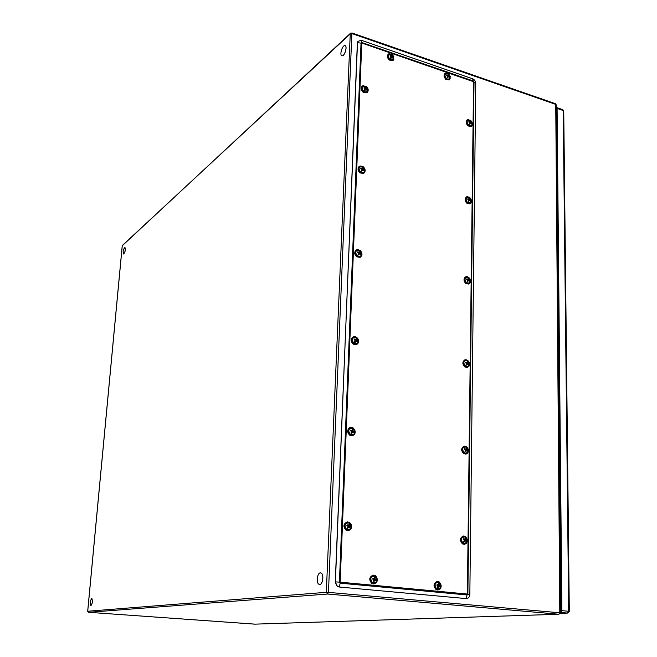 <?xml version="1.0" encoding="UTF-8"?>
<svg xmlns="http://www.w3.org/2000/svg" width="657" height="657" viewBox="0 0 657 657"><rect width="100%" height="100%" fill="white"/><g stroke="black" fill="none" stroke-linecap="round" stroke-linejoin="round"><path stroke-width="0.99" d="M361.687 43.173L357.49 42.705L357.794 41.448L361.21 40.241L361.81 42.516L473.368 80.992L474.026 81.953L467.874 594.109L467.111 594.971L340.227 583.178L339.414 582.11L361.038 43.034L361.81 42.516L340.162 582.168L467.373 594.043L473.582 81.723L361.859 43.058M336.63 585.584L335.259 581.971L357.523 42.377M357.351 43.272L335.39 581.888L340.162 582.168M473.442 81.509L472.605 78.766C474.543 79.645 475.594 81.189 475.758 83.398L469.837 594.429C469.591 597.123 468.375 598.511 466.174 598.584L339.283 587.021L337.378 586.282L335.259 581.971M472.605 78.766L361.21 40.241M90.83 605.697L90.871 605.697C92.497 603.569 92.801 601.106 91.799 598.322L91.75 598.313C92.76 601.106 92.448 603.561 90.83 605.697L90.214 601.336L91.693 598.289M124.912 247.385L124.945 247.393C125.692 249.906 125.224 252.116 123.582 254.021L123.097 251.803L123.639 249.217L124.929 247.393C125.643 249.898 125.183 252.107 123.541 254.013L123.582 254.021M319.548 584.492L319.581 584.5C322.595 585.091 324.197 575.047 321.388 573.2L320.583 572.871M318.711 584.147C315.927 582.225 317.545 572.28 320.55 572.863L321.322 573.191C324.131 575.039 322.521 585.083 319.516 584.492L318.711 584.147M341.87 55.779L342.338 55.82C344.909 55.648 347.52 46.187 345.139 45.662L345.106 45.653C347.454 46.162 344.843 55.631 342.281 55.796L341.837 55.771C339.472 55.254 342.034 45.859 344.613 45.612L345.139 45.662M470.626 120.642C473.007 124.641 472.317 126.218 468.556 125.364C466.166 121.356 466.856 119.779 470.626 120.642L470.1 121.956L469.016 121.34L468.737 121.98L469.821 122.596L469.262 123.623L469.911 124.132L470.469 123.114L471.233 123.951L470.675 121.405M470.987 121.668L470.166 121.791M469.484 122.374L470.1 121.956M470.363 123.179L470.453 122.021M469.632 123.902L470.469 123.114M470.749 122.473L470.059 122.933M471.512 123.311L470.995 123.656M468.63 277.656C471.102 281.746 470.387 283.504 466.478 282.937C463.998 278.839 464.713 277.073 468.63 277.656L468.08 279.348L466.955 278.732L466.659 279.447L467.792 280.071L467.201 281.163L468.466 280.564L469.254 281.344L469.541 280.629L468.671 278.658M466.478 282.937L468.466 280.564M468.999 278.905L468.203 278.987M466.749 279.241L468.08 279.348M468.942 280.999L468.039 280.186L468.449 279.168M468.753 279.841L468.039 280.186M469.541 280.629L468.991 280.884M353.031 428.413C355.798 432.832 354.911 434.893 350.37 434.597C347.594 430.171 348.481 428.109 353.031 428.413L352.168 430.614L350.904 429.957L350.542 430.795L351.807 431.452L351.134 432.7L351.906 433.201L352.579 431.953L353.515 432.717L353.877 431.879L352.94 431.115L352.916 429.719M353.294 429.974L352.407 429.9M350.748 430.351L352.168 430.614M353.195 432.429L352.267 431.329L352.776 430.138M351.561 432.971L352.579 431.953M352.94 431.115L352.267 431.329M353.877 431.879L353.359 432.043M466.47 447.13C469.049 451.31 468.301 453.281 464.228 453.043C461.649 448.846 462.397 446.883 466.47 447.13L465.903 449.265L464.721 448.641L464.417 449.437L465.599 450.061L464.984 451.244L465.69 451.712L466.298 450.53L467.119 451.236L467.423 450.439L466.601 449.733L466.519 448.394M466.856 448.632L466.068 448.632M464.573 449.059L465.903 449.265M466.741 450.883L465.854 449.914L466.289 448.78M465.279 451.433L466.298 450.53M466.601 449.733L465.854 449.914M467.423 450.439L466.848 450.579M359.855 250.687C362.516 255.006 361.67 256.838 357.318 256.181C354.657 251.845 355.503 250.013 359.855 250.687L359.042 252.411L357.835 251.754L357.49 252.493L358.697 253.159L358.057 254.308L358.796 254.834L359.436 253.684L360.34 254.522L360.677 253.774L359.781 252.937L359.757 251.697M360.118 251.968L359.215 251.976M357.622 252.239L358.394 252.797L359.042 252.411M360.093 254.259L359.133 253.323L359.617 252.263M358.525 254.629L359.436 253.684M359.781 252.937L359.133 253.323M360.677 253.774L360.184 254.07M363.066 167.067C365.67 171.346 364.849 173.07 360.586 172.249C357.983 167.97 358.812 166.246 363.066 167.067L362.278 168.586L361.095 167.921L360.759 168.627L361.941 169.284L361.309 170.393L362.04 170.935L362.664 169.826L363.543 170.697L363.879 169.991L363.001 169.12L362.976 167.954M363.329 168.233L362.409 168.266M360.849 168.455L361.637 169.038L362.278 168.586M363.337 170.459L362.36 169.58L362.836 168.578M361.802 170.746L362.664 169.826M363.001 169.12L362.36 169.58M363.879 169.991L363.387 170.344M392.106 54.728C394.594 58.867 393.822 60.444 389.798 59.434C387.31 55.278 388.073 53.71 392.106 54.728L391.408 55.944L390.274 55.295L389.962 55.935L391.096 56.584L390.496 57.619L391.186 58.161L391.786 57.126L392.607 58.03L392.919 57.389L392.057 55.426M392.385 55.714L391.473 55.788M390.849 56.42L391.408 55.944M391.679 57.208L391.901 56.124M390.981 57.988L391.786 57.126M392.098 56.486L391.449 57.028M392.919 57.389L392.434 57.8M439.081 582.447C441.783 586.742 440.978 588.918 436.667 588.959C433.965 584.648 434.77 582.48 439.081 582.447L438.416 584.976L437.184 584.344L436.864 585.231L438.096 585.855L437.447 587.128L438.186 587.58L438.835 586.307L439.705 586.964L440.034 586.077L439.163 585.428L439.09 583.958M439.443 584.18L438.646 584.089M437.077 584.673L438.416 584.976M439.278 586.619L439.459 586.118L438.408 585.486L438.868 584.229M437.734 587.292L438.079 586.364L438.835 586.307M439.163 585.428L438.408 585.486M440.034 586.077L439.459 586.118M375.131 576.197C377.947 580.632 377.061 582.866 372.478 582.899C369.661 578.447 370.548 576.214 375.131 576.197L374.301 578.792L373.028 578.144L372.667 579.055L373.948 579.696L373.266 581.01L374.047 581.478L374.728 580.164L375.664 580.845L376.026 579.934L375.09 579.26L375.048 577.749M375.426 577.979L374.58 577.848M372.913 578.447L374.301 578.792M375.27 580.533L375.484 579.983L374.375 579.326L374.884 578.037M373.628 581.215L374.014 580.23L374.728 580.164M375.09 579.26L374.375 579.326M376.026 579.934L375.484 579.983M448.509 74.126C450.907 78.158 450.201 79.702 446.39 78.758C443.992 74.717 444.699 73.173 448.509 74.126L447.943 75.358L446.85 74.726L446.563 75.358L447.655 75.982L447.089 76.992L447.746 77.518L448.312 76.508L449.084 77.378L449.372 76.746L448.534 74.841M448.846 75.112L447.992 75.227M447.368 75.785L447.943 75.358M448.189 76.598L448.329 75.498M447.499 77.312L448.312 76.508M448.6 75.884L447.918 76.393M449.372 76.746L448.887 77.115M362.106 91.003L362.549 91.578M366.154 86.683C368.708 90.912 367.904 92.538 363.732 91.578C361.178 87.34 361.991 85.714 366.154 86.683L365.391 87.997L364.233 87.34L363.904 88.005L365.062 88.662L364.446 89.73L365.152 90.28L365.768 89.212L366.631 90.116L366.959 89.451L366.097 88.547L366.072 87.447M366.417 87.734L365.489 87.783M364.799 88.49L365.391 87.997M365.711 89.262L365.933 88.128M364.955 90.108L365.768 89.212M364.446 88.284L363.953 87.907M366.097 88.547L365.464 89.073M366.959 89.451L366.475 89.853M469.648 197.675C472.071 201.724 471.373 203.391 467.538 202.676C465.107 198.619 465.805 196.952 469.648 197.675L469.114 199.178L468.006 198.554L467.718 199.235L468.827 199.851L468.252 200.919L469.484 200.36L470.256 201.173L470.543 200.492L469.689 198.554M467.538 202.676L469.484 200.36M470.01 198.816L469.205 198.915M467.776 199.104L468.408 199.58L469.114 199.178M469.451 200.377L469.468 199.12M469.771 199.679L469.065 200.089M470.543 200.492L470.001 200.804M467.57 360.742C470.1 364.881 469.361 366.746 465.378 366.327C462.848 362.188 463.579 360.323 467.57 360.742L467.012 362.648L465.862 362.032L465.558 362.787L466.716 363.411L466.117 364.545L466.807 365.029L467.406 363.888L468.203 364.635L468.507 363.879L467.702 363.132L467.62 361.876M467.948 362.122L467.16 362.163M465.682 362.5L467.012 362.648M467.866 364.282L466.963 363.395L467.39 362.319M466.429 364.758L467.406 363.888M467.702 363.132L466.963 363.395M468.507 363.879L467.94 364.077M465.328 537.015C467.956 541.237 467.193 543.323 463.037 543.265C460.409 539.036 461.173 536.95 465.328 537.015L464.745 539.381L463.538 538.765L463.234 539.611L464.433 540.235L463.809 541.467L464.524 541.918L465.148 540.686L465.985 541.352L466.298 540.506L465.46 539.84L465.378 538.428M465.714 538.658L464.934 538.609M463.423 539.134L464.745 539.381M465.567 540.99L464.696 539.939L465.14 538.732M464.08 541.623L464.384 540.785L465.148 540.686M465.46 539.84L464.696 539.939M466.298 540.506L465.714 540.58M349.393 522.972C352.226 527.44 351.314 529.632 346.666 529.55C343.833 525.066 344.744 522.873 349.393 522.972L348.506 525.452L347.216 524.787L346.847 525.682L348.136 526.339L347.446 527.637L348.924 526.824L349.885 527.538L350.255 526.643L349.294 525.928L349.278 524.45M346.666 529.55L348.924 526.824M349.655 524.697L348.785 524.573M347.093 525.124L348.506 525.452M349.524 527.243L349.738 526.733L348.612 526.052L349.138 524.787M349.294 525.928L348.612 526.052M350.255 526.643L349.738 526.733M356.513 337.723C359.223 342.092 358.361 344.038 353.918 343.554C351.199 339.176 352.062 337.23 356.513 337.723L355.675 339.685L354.443 339.02L354.09 339.817L355.322 340.474L354.665 341.673L355.421 342.182L356.078 340.983L356.997 341.788L357.351 340.999L356.431 340.195L356.406 338.881M356.776 339.143L355.88 339.111M354.254 339.472L355.675 339.685M356.718 341.517L355.766 340.498L356.266 339.373M355.117 341.96L356.078 340.983M356.431 340.195L355.766 340.498M357.351 340.999L356.841 341.229M556.208 107.576L557.095 108.43L561.883 610.649L560.298 612.488M556.216 108.405L561.185 611.388L560.29 611.421M560.725 612.472L567.64 613.071L560.232 613.318L567.541 613.063L568.699 611.24L563.189 110.524L557.095 108.43M560.257 607.635L561.144 607.101M556.183 104.874L555.387 103.675L351.897 32.924L328.459 592.376L559.797 612.776L555.74 104.381L352.152 33.655L350.255 33.885L122.284 245.554L87.726 611.232L326.307 592.31L350.255 33.885L350.641 33.137L351.495 33.072M254.801 624.142L558.951 614.246L559.797 612.776L560.298 612.874L556.183 104.767L555.387 103.675M87.726 611.256L88.555 612.299L254.817 624.15L558.869 614.246L327.621 594.035L88.588 612.299L254.982 624.142M328.459 592.376L327.621 594.035L326.307 592.31L328.459 592.376M350.444 33.318L122.268 245.743M340.334 582.398L339.283 587.021M466.174 598.584L467.209 594.232M467.373 594.043L469.837 594.429M475.758 83.398L473.582 81.723M467.308 119.935C465.673 121.685 465.936 123.705 468.088 125.988L471.406 126.374M472.243 125.331L471.176 126.505L468.162 125.939C465.928 123.5 465.739 121.438 467.587 119.763L468.605 119.541M468.474 125.561C465.895 121.216 466.634 119.517 470.708 120.445C473.286 124.773 472.539 126.481 468.474 125.561M468.556 125.364L469.599 123.869M465.632 276.843C463.456 278.716 463.571 280.958 465.985 283.561L468.975 283.98M470.157 282.839L468.745 284.07L466.068 283.528C463.587 280.769 463.538 278.502 465.92 276.72L467.291 276.654M468.712 277.443C471.389 281.861 470.617 283.767 466.388 283.151C463.711 278.716 464.483 276.811 468.712 277.443L468.54 277.303M350.115 427.469C347.044 429.596 346.962 432.191 349.853 435.263L352.801 435.69M354.805 433.907L352.522 435.763L349.926 435.238C346.97 431.986 347.142 429.366 350.452 427.378L352.809 427.74M350.255 434.852C347.257 430.056 348.218 427.83 353.137 428.159C356.135 432.938 355.174 435.172 350.255 434.852M350.37 434.597L351.528 432.947M464.039 446.177C461.099 448.09 461 450.587 463.719 453.667L466.125 454.127M467.751 453.018L465.977 454.151L463.809 453.642C461.042 450.456 461.198 447.951 464.269 446.128L466.018 446.382M464.138 453.281C461.345 448.747 462.158 446.62 466.56 446.891C469.344 451.408 468.54 453.535 464.138 453.281M464.228 453.043L465.353 451.474M356.275 249.964C354.131 252.017 354.312 254.308 356.825 256.846L360.463 257.15M361.761 255.507L360.11 257.322L356.899 256.797C354.271 254.045 354.197 251.705 356.661 249.767L358.369 249.611M357.219 256.402C354.337 251.721 355.256 249.742 359.962 250.465C362.836 255.13 361.917 257.109 357.219 256.402M357.318 256.181L358.435 254.563M359.289 166.435C357.482 168.406 357.753 170.565 360.102 172.914L363.945 173.177M364.988 171.674L363.6 173.391L360.176 172.865C357.704 170.294 357.539 168.077 359.666 166.205L361.087 165.934M360.488 172.463C357.671 167.831 358.566 165.966 363.173 166.862C365.982 171.477 365.095 173.349 360.488 172.463M360.586 172.249L361.687 170.656M388.303 54.129C386.85 55.935 387.187 57.923 389.322 60.091L393.173 60.378M393.945 59.138L392.894 60.584L389.396 60.025C387.145 57.668 386.891 55.623 388.624 53.89L389.667 53.57M389.7 59.623C387.006 55.131 387.844 53.431 392.204 54.531C394.89 59.015 394.06 60.715 389.7 59.623M389.798 59.434L390.849 57.882M440.1 589.009L437.964 590.052L436.232 589.584C433.201 585.945 433.563 583.211 437.316 581.388L439.081 581.864M437.316 581.388L439.155 581.88C442.202 585.518 441.8 588.237 437.964 590.052L436.084 589.575C433.037 585.987 433.406 583.268 437.176 581.396C433.472 583.26 433.127 585.995 436.141 589.584L438.005 590.043M436.568 589.222C432.7 587.087 435.451 579.696 439.172 582.184C442.095 586.832 441.225 589.173 436.568 589.222M436.667 588.959L437.833 587.35M375.27 575.655L375.779 576.041M376.445 582.619L373.907 584.024L372.026 583.539C368.864 579.819 369.275 577.01 373.258 575.113L375.172 575.598M373.258 575.113L375.237 575.614C378.407 579.334 377.964 582.143 373.907 584.024L371.903 583.539C368.733 579.893 369.127 577.092 373.086 575.121C369.185 577.084 368.807 579.893 371.944 583.547L373.989 584.024M372.371 583.17C368.29 580.952 371.32 573.356 375.237 575.926C379.303 578.135 376.313 585.724 372.371 583.17M372.478 582.899L373.669 581.24M445.019 73.461C443.516 75.21 443.812 77.181 445.922 79.39L449.429 79.752M450.201 78.676L449.183 79.908L445.996 79.333C443.795 76.959 443.565 74.939 445.306 73.272L446.284 73.009M446.3 78.947C443.705 74.578 444.469 72.911 448.6 73.937C451.187 78.298 450.423 79.965 446.3 78.947M446.39 78.758L447.425 77.247M362.253 86.108C360.709 87.989 361.046 90.034 363.255 92.235L367.222 92.489M368.068 91.109L366.902 92.711L363.329 92.177C360.997 89.763 360.75 87.652 362.607 85.853L363.789 85.525M363.633 91.775C360.874 87.2 361.744 85.435 366.253 86.486C369.012 91.052 368.142 92.818 363.633 91.775M363.732 91.578L364.807 89.993M466.462 196.928C464.581 198.743 464.778 200.87 467.053 203.3L470.231 203.695M471.233 202.594L470.001 203.81L467.135 203.251C464.778 200.664 464.655 198.513 466.757 196.78L467.94 196.615M467.447 202.873C464.819 198.488 465.583 196.689 469.73 197.478C472.358 201.847 471.595 203.654 467.447 202.873M464.828 359.864C462.29 361.769 462.314 364.134 464.877 366.959L467.603 367.394M468.999 366.245L467.406 367.452L464.959 366.926C462.339 363.97 462.38 361.588 465.09 359.773L466.659 359.847M465.287 366.557C462.553 362.073 463.341 360.061 467.661 360.521C470.387 364.988 469.599 367 465.287 366.557M465.378 366.327L466.47 364.783M466.396 543.347L464.376 544.374L462.454 543.881C459.547 540.506 459.818 537.878 463.259 535.997C459.884 537.869 459.637 540.497 462.52 543.889L464.54 544.349M463.44 535.981L465.402 536.482C468.318 539.923 468.006 542.551 464.458 544.357L462.61 543.873C459.703 540.424 459.982 537.796 463.44 535.981L465.32 536.465M462.947 543.52C460.097 538.945 460.927 536.687 465.419 536.761C468.26 541.327 467.439 543.577 462.947 543.52M463.037 543.265L464.179 541.688M350.994 528.967L348.399 530.7L346.091 530.199C342.979 526.766 343.274 524.015 346.97 521.929C343.324 523.999 343.044 526.758 346.14 530.207L348.571 530.684M347.225 521.888L349.516 522.414C352.653 525.986 352.283 528.745 348.399 530.7L346.214 530.191C343.085 526.618 343.422 523.859 347.225 521.888L349.45 522.405M346.559 529.813C342.428 527.514 345.541 520.057 349.508 522.709C353.614 525 350.542 532.449 346.559 529.813M353.211 336.901C350.649 339.012 350.715 341.451 353.409 344.219L356.759 344.58M358.377 342.839L356.423 344.711L353.482 344.186C350.698 341.205 350.731 338.725 353.589 336.745L355.626 336.803M353.811 343.792C350.871 339.053 351.807 336.951 356.62 337.493C359.551 342.215 358.615 344.317 353.811 343.792M353.918 343.554L355.051 341.919M561.883 610.649L569.307 611.338L567.64 613.071M563.739 111.123L562.737 109.645L556.651 107.551M560.281 610.55L561.177 610.517M558.951 614.246L560.298 612.858M88.572 612.299L87.685 611.248L122.235 245.669M122.432 245.168L122.243 245.619M466.207 122.999L466.996 120.182M467.669 125.75L471.094 126.563L472.498 123.393L470.724 120.313L467.587 119.763M465.92 276.72L468.72 277.262L470.42 279.726C470.921 281.845 470.363 283.298 468.745 284.07L465.895 283.569C463.612 281.245 463.407 279.069 465.287 277.04M350.452 427.378L353.154 427.912C356.11 431.148 355.897 433.768 352.522 435.763L349.787 435.263C347.036 432.528 346.986 429.998 349.623 427.666M464.269 446.128L466.552 446.653C469.32 449.823 469.123 452.32 465.977 454.151L463.645 453.659C460.91 450.603 461.042 448.115 464.023 446.185M356.661 249.767L359.987 250.276C362.598 253.002 362.639 255.351 360.11 257.322L356.751 256.854C354.435 254.678 354.123 252.493 355.798 250.309M359.666 166.205L363.198 166.697C365.653 169.235 365.793 171.469 363.6 173.391L360.02 172.939C357.876 170.927 357.498 168.874 358.87 166.796M387.605 57.865L387.967 54.465M388.821 59.762L392.82 60.641L393.888 56.773L392.229 54.408L388.624 53.89M444.066 76.549L444.715 73.74M445.684 79.316L449.183 79.908L450.373 76.754L448.698 73.88M445.306 73.272L448.665 73.855M362.607 85.853L366.286 86.346C368.602 88.728 368.807 90.847 366.902 92.711L363.173 92.276C361.161 90.379 360.734 88.449 361.884 86.478M465.181 200.475L466.133 197.149M466.1 202.455L466.955 203.309L469.919 203.851L471.521 200.254L469.739 197.322L466.757 196.78M464.778 366.951C462.224 364.175 462.232 361.818 464.803 359.872M464.786 366.959L467.406 367.452C470.19 365.62 470.272 363.239 467.661 360.315L465.09 359.773M353.589 336.745L356.644 337.271C359.42 340.236 359.346 342.708 356.423 344.711L353.343 344.227C350.83 341.812 350.616 339.472 352.71 337.189M562.737 109.645L563.739 110.992L569.307 611.338"/></g></svg>
